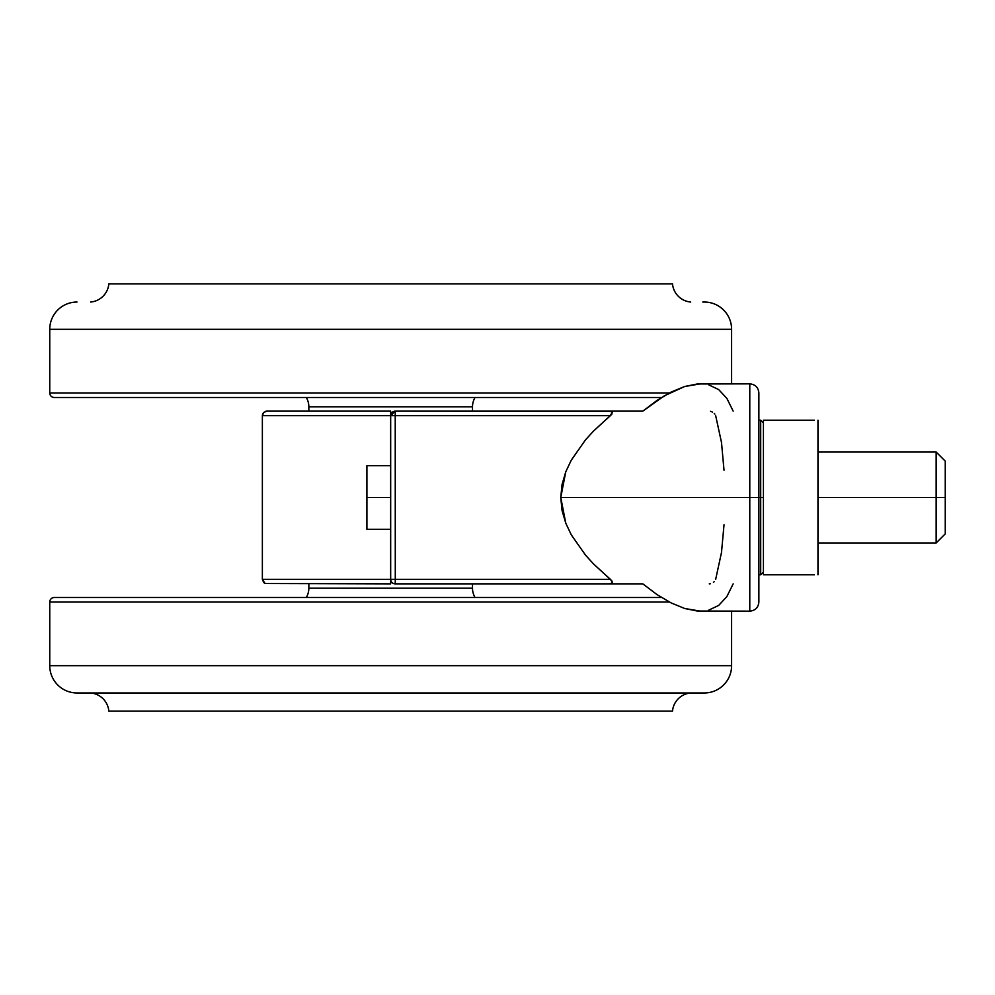 <?xml version="1.0" encoding="UTF-8"?>
<svg xmlns="http://www.w3.org/2000/svg" width="995" height="995" viewBox="0 0 995 995"><rect width="100%" height="100%" fill="white"/><g stroke="black" fill="none" stroke-linecap="round" stroke-linejoin="round"><path stroke-width="1.49" d="M749.782 383.859C755.304 384.406 758.327 387.441 758.874 392.95L758.874 602.05L758.874 497.5L749.782 497.5L749.782 611.141L749.782 497.5L560.757 497.5L562.1 510.721L565.782 523.208L571.292 534.862L585.57 555.21L593.567 563.991L611.714 580.645L612.248 582.908L609.251 583.866L642.832 583.866L657.135 594.674L671.165 602.933L684.709 608.505L697.333 611.029L749.782 611.141L749.782 383.859L697.333 383.971L684.709 386.495L664.212 395.873L642.832 411.134L395.226 411.134L390.674 415.674L262.369 415.674L262.369 579.326L262.369 415.674L390.674 415.674L390.674 579.326L390.674 415.674A4.54 4.54 0 0 1 395.226 411.134L395.289 579.326L610.383 579.326L593.567 563.991L585.57 555.21L571.292 534.862L565.782 523.208L560.757 497.5L565.769 471.804L571.254 460.212L585.433 439.952L593.443 431.133L610.383 415.674L390.674 415.674L390.674 411.134L266.909 411.134L263.7 412.465L262.369 415.674L263.7 412.465L266.909 411.134A4.54 4.54 0 0 0 265.167 411.482M700.517 611.141L684.709 608.505L671.165 602.933L657.135 594.674L642.832 583.866L395.226 583.866L395.289 579.326L390.674 579.326A4.54 4.54 0 0 0 395.226 583.866L609.251 583.866L611.515 583.493L612.435 582.137L610.383 579.326L395.289 579.326L395.226 583.866A4.54 4.54 0 0 1 390.674 579.326L262.369 579.326L263.7 582.535L265.167 583.518L263.7 582.535L262.369 579.326L390.674 579.326L390.674 583.866L265.167 583.518L390.674 583.866L390.674 579.326L395.289 579.326L395.226 411.134L610.806 411.271L612.248 412.092L611.726 414.355L593.443 431.133L585.433 439.952L571.254 460.212L565.769 471.804L562.076 484.391L560.757 497.5L749.782 497.5L749.782 383.859L749.782 497.5L758.874 497.5L758.874 602.05C758.327 607.559 755.304 610.594 749.782 611.141M724.024 524.775L721.499 552.474L715.679 579.326M715.679 415.674L721.512 442.551L724.024 470.225M700.517 383.859L684.709 386.495L671.165 392.067L657.135 400.326L642.832 411.134L609.251 411.134L612.248 412.092L610.383 415.674L390.674 415.674L390.674 411.134L266.909 411.134M733.166 411.134L726.86 398.373L718.688 389.592L708.801 384.878M708.801 610.122L718.688 605.408L726.86 596.627L733.166 583.866M758.874 497.5L758.874 392.95L758.874 497.5L760.69 497.5L760.69 574.774L760.69 497.5L758.874 497.5M714.211 581.64L713.465 582.311M710.48 583.729L709.261 583.866M265.13 583.505L262.369 579.326M262.406 415.089L262.593 414.256M262.966 413.422L263.7 412.465M710.48 411.271L712.607 412.117M714.211 413.36L714.845 414.082M936.158 497.5L936.158 542.959L936.158 497.5L817.965 497.5L817.965 574.774L817.965 420.226L817.965 497.5L936.158 497.5L936.158 452.041L936.158 497.5L945.25 497.5L936.158 497.5M945.25 533.867L945.25 497.5L945.25 533.867L936.158 542.959L817.965 542.959M766.996 420.226L763.426 420.226L763.426 574.774L814.395 574.774M774.272 420.226L804.893 420.226L763.426 420.226L763.426 497.5L760.69 497.5L760.69 420.226L763.426 422.95M806.796 420.226L767.108 420.226M814.047 420.226L804.918 420.226M758.874 574.774L760.69 574.774L760.69 497.5L763.426 497.5L763.426 566.379M814.296 420.226L808.624 420.226M760.69 497.5L760.69 420.226L760.69 497.5M767.344 574.774L763.426 574.774L763.426 424.38M808.96 574.774L814.283 574.774M807.194 574.774L808.612 574.774M774.595 574.774L772.792 574.774M767.108 574.774L776.473 574.774M945.25 461.133L945.25 497.5L945.25 461.133L936.158 452.041L817.965 452.041M366.919 465.685L390.674 465.685L366.919 465.685L366.919 497.5L390.674 497.5L366.919 497.5L366.919 529.315L390.674 529.315L366.919 529.315L366.919 465.685M308.848 406.818L308.848 411.134L308.848 406.818A18.184 18.184 0 0 0 306.286 397.49A18.184 18.184 0 0 1 308.848 406.818L472.501 406.818A18.184 18.184 0 0 1 475.063 397.49A18.184 18.184 0 0 0 472.501 406.818L308.848 406.818M472.501 411.134L472.501 406.818L472.501 411.134M54.29 397.49L661.513 397.49L54.29 397.49A4.54 4.54 0 0 1 49.75 392.95A4.54 4.54 0 0 0 54.29 397.49L55.919 397.49M669.461 392.95L49.75 392.95L669.461 392.95M49.75 329.308L49.75 392.95L49.75 329.308L731.599 329.308L49.75 329.308A27.275 27.275 0 0 1 77.025 302.032A27.275 27.275 0 0 0 49.75 329.308M704.323 302.032A27.275 27.275 0 0 1 731.599 329.308L731.599 383.859L731.599 329.308A27.275 27.275 0 0 0 704.323 302.032L702.818 302.032M108.841 283.849A19.999 19.999 0 0 1 90.657 302.032A19.999 19.999 0 0 0 108.841 283.849L672.508 283.849A19.999 19.999 0 0 0 690.692 302.032A19.999 19.999 0 0 1 672.508 283.849L108.841 283.849M308.848 588.182L308.848 583.866L308.848 588.182L472.501 588.182A18.184 18.184 0 0 0 475.063 597.51A18.184 18.184 0 0 1 472.501 588.182L472.501 583.866L472.501 588.182L308.848 588.182A18.184 18.184 0 0 1 306.286 597.51A18.184 18.184 0 0 0 308.848 588.182M49.75 602.05A4.54 4.54 0 0 1 54.29 597.51A4.54 4.54 0 0 0 49.75 602.05L49.75 665.692L49.75 602.05L669.461 602.05L49.75 602.05M77.025 692.968A27.275 27.275 0 0 1 49.75 665.692A27.275 27.275 0 0 0 77.025 692.968L704.323 692.968A27.275 27.275 0 0 0 731.599 665.692L731.599 611.141L731.599 665.692A27.275 27.275 0 0 1 704.323 692.968L78.53 692.968M690.692 692.968A19.999 19.999 0 0 0 672.508 711.151L108.841 711.151A19.999 19.999 0 0 0 90.657 692.968M672.508 711.151L108.841 711.151M731.599 665.692L49.75 665.692L731.599 665.692M661.513 597.51L54.29 597.51L661.513 597.51M760.69 574.774L763.426 572.05M758.874 420.226L760.69 420.226"/></g></svg>
